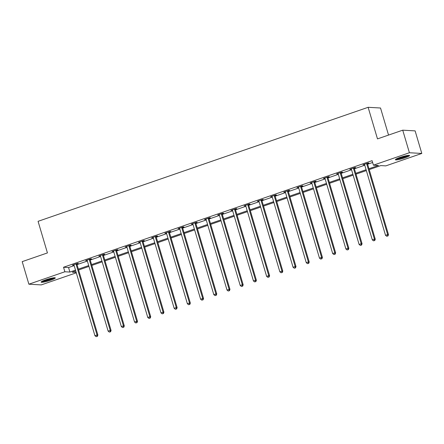 <?xml version="1.0" encoding="UTF-8"?>
<svg xmlns="http://www.w3.org/2000/svg" width="444" height="444" viewBox="0 0 444 444"><rect width="100%" height="100%" fill="white"/><g stroke="black" fill="none" stroke-linecap="round" stroke-linejoin="round"><path stroke-width="0.67" d="M45.593 279.87A7.404 0.938 -16.5 0 1 55.3 277.916A7.404 0.938 -16.5 0 1 50.816 280.17A7.404 0.938 -16.5 0 1 41.109 282.123A7.404 0.938 -16.5 0 1 45.593 279.87M399.866 157.476A7.404 0.938 -16.5 0 1 409.579 155.522A7.404 0.938 -16.5 0 1 405.095 157.775A7.404 0.938 -16.5 0 1 395.382 159.729A7.404 0.938 -16.5 0 1 399.866 157.476M388.544 135.076L380.525 108.009L368.132 107.304L38.073 221.328L47.43 252.919L22.2 261.638L28.882 284.199L64.868 271.767L69.897 272.055L75.497 270.119M368.132 107.304L377.489 138.894L402.725 130.175L415.118 130.88L421.8 153.446L385.814 165.878L380.791 165.59L369.214 169.591M76.29 272.81L41.275 284.904L28.882 284.199M368.958 168.737L378.443 165.457L373.421 165.174L372.083 160.661L63.531 267.255L68.559 267.543L74.159 265.606M77.023 264.618L87.368 261.044M90.232 260.051L100.577 256.477M103.441 255.489L113.786 251.915M116.65 250.927L126.995 247.352M129.859 246.365L140.204 242.79M143.068 241.802L153.413 238.228M156.277 237.235L166.622 233.661M169.486 232.673L179.831 229.098M182.695 228.111L193.04 224.536M195.904 223.548L206.249 219.974M209.113 218.981L219.458 215.407M222.322 214.419L232.667 210.845M235.531 209.857L245.876 206.282M248.74 205.294L259.085 201.72M261.949 200.727L272.294 197.153M275.158 196.165L285.503 192.591M288.367 191.603L298.712 188.028M301.576 187.041L311.921 183.466M314.785 182.473L325.13 178.899M327.994 177.911L338.339 174.337M341.203 173.349L351.548 169.774M354.412 168.787L364.763 165.212M367.621 164.225L372.627 162.493M367.543 163.542L368.914 163.07L368.076 163.02L362.998 164.774L364.557 164.574M354.334 168.104L355.705 167.632L354.867 167.582L349.789 169.342L351.348 169.136M341.125 172.666L342.496 172.194L341.658 172.15L336.58 173.904L338.139 173.704M327.916 177.234L329.287 176.756L328.449 176.712L323.371 178.466L324.93 178.266M314.707 181.796L316.078 181.324L315.24 181.274L310.162 183.028L311.721 182.828M301.498 186.358L302.869 185.886L302.031 185.836L296.953 187.596L298.512 187.39M288.289 190.92L289.66 190.448L288.822 190.404L283.744 192.158L285.303 191.952M275.08 195.488L276.451 195.01L275.613 194.966L270.535 196.72L272.094 196.52M261.871 200.05L263.242 199.578L262.404 199.528L257.326 201.282L258.885 201.082M248.662 204.612L250.033 204.14L249.195 204.09L244.117 205.844L245.676 205.644M235.453 209.174L236.824 208.702L235.986 208.652L230.908 210.412L232.467 210.206M222.244 213.742L223.615 213.264L222.777 213.22L217.699 214.974L219.253 214.774M209.035 218.304L210.406 217.826L209.568 217.782L204.49 219.536L206.044 219.336M195.826 222.866L197.197 222.394L196.359 222.344L191.281 224.098L192.835 223.898M182.617 227.428L183.988 226.956L183.15 226.906L178.072 228.666L179.626 228.46M169.408 231.99L170.779 231.518L169.941 231.474L164.863 233.228L166.417 233.028M156.199 236.558L157.57 236.08L156.732 236.036L151.654 237.79L153.208 237.59M142.99 241.12L144.361 240.648L143.523 240.598L138.445 242.352L139.999 242.152M129.781 245.682L131.152 245.21L130.314 245.16L125.236 246.919L126.79 246.714M116.572 250.244L117.943 249.772L117.105 249.728L112.027 251.482L113.581 251.276M103.363 254.812L104.734 254.334L103.896 254.29L98.818 256.044L100.372 255.844M90.154 259.374L91.525 258.902L90.687 258.852L85.609 260.606L87.163 260.406M76.945 263.936L78.316 263.464L77.478 263.414L72.394 265.168L73.954 264.968M402.725 130.175L409.407 152.742L421.8 153.446M63.531 267.255L64.868 271.767M373.421 165.174L409.407 152.742M78.36 269.131L88.706 265.556M91.569 264.569L101.915 260.994M104.778 260.001L115.124 256.427M117.987 255.439L128.333 251.865M131.196 250.877L141.542 247.302M144.405 246.315L154.751 242.74M157.614 241.747L167.96 238.173M170.823 237.185L181.169 233.611M184.032 232.623L194.378 229.049M197.241 228.061L207.587 224.486M210.45 223.493L220.796 219.924M223.659 218.931L234.005 215.357M236.868 214.369L247.214 210.795M250.077 209.807L260.423 206.232M263.286 205.245L273.632 201.67M276.495 200.677L286.841 197.103M289.704 196.115L300.05 192.541M302.913 191.553L313.259 187.978M316.122 186.991L326.468 183.416M329.331 182.423L339.677 178.849M342.54 177.861L352.886 174.287M355.749 173.299L366.095 169.725M75.752 270.973L72.239 272.189L76.174 272.411M366.35 170.579L356.005 174.153M353.141 175.141L342.796 178.716M339.932 179.709L329.587 183.283M326.723 184.271L316.378 187.845M313.514 188.833L303.169 192.407M300.305 193.395L289.96 196.97M287.096 197.957L276.751 201.532M273.887 202.525L263.542 206.099M260.678 207.087L250.333 210.661M247.469 211.649L237.124 215.223M234.26 216.211L223.915 219.786M221.051 220.779L210.706 224.353M207.842 225.341L197.497 228.915M194.633 229.903L184.288 233.477M181.424 234.465L171.079 238.04M168.215 239.033L157.87 242.607M155.006 243.595L144.661 247.169M141.797 248.157L131.452 251.731M128.588 252.719L118.243 256.293M115.379 257.287L105.034 260.861M102.17 261.849L91.825 265.423M88.961 266.411L78.616 269.985M68.559 267.543L69.897 272.055M363.747 164.519L363.836 164.824M350.538 169.081L350.627 169.386M337.323 173.643L337.418 173.948M324.114 178.211L324.209 178.516M310.905 182.773L311 183.078M297.696 187.335L297.791 187.64M284.487 191.897L284.582 192.202M271.278 196.459L271.373 196.77M258.069 201.027L258.164 201.332M244.86 205.589L244.955 205.894M231.651 210.151L231.746 210.456M218.442 214.713L218.537 215.018M205.233 219.281L205.328 219.586M192.024 223.843L192.119 224.148M178.815 228.405L178.91 228.71M165.606 232.967L165.701 233.272M152.397 237.534L152.486 237.84M139.188 242.097L139.277 242.402M125.979 246.659L126.068 246.964M112.77 251.221L112.859 251.526M99.561 255.788L99.65 256.094M86.352 260.351L86.441 260.656M73.143 264.913L73.232 265.218M366.705 163.492L366.694 163.642A0.949 0.888 -86.7 0 0 366.733 164.003L387.645 234.587L385.525 235.314L364.618 164.735A0.949 0.888 -86.7 0 0 364.457 164.419L364.369 164.302M367.571 163.198L367.532 163.692A0.949 0.888 -86.7 0 0 367.571 164.047L388.478 234.632L387.645 234.587L387.606 235.992L386.757 236.286L387.606 235.992M387.939 236.014L388.478 234.632M385.525 235.314L386.757 236.286M408.219 155.378A6.405 0.81 -16.5 0 1 398.446 158.68A6.405 0.81 -16.5 0 1 396.442 158.869M397.913 158.208A5.933 0.749 163.5 0 0 398.595 158.097A5.933 0.749 163.5 0 0 406.626 155.628M395.898 159.174A7.354 0.932 163.5 0 0 397.88 158.941A7.354 0.932 163.5 0 0 408.846 155.339M53.946 277.772A6.405 0.81 -16.5 0 1 50.25 279.426A6.405 0.81 -16.5 0 1 42.163 281.263M43.64 280.597A5.933 0.749 163.5 0 0 49.95 278.965A5.933 0.749 163.5 0 0 52.348 278.022M41.619 281.568A7.354 0.932 163.5 0 0 50.588 279.443A7.354 0.932 163.5 0 0 54.568 277.733M353.496 168.06L353.485 168.209A0.949 0.888 -86.7 0 0 353.524 168.565L374.436 239.15L372.316 239.882L351.409 169.297A0.949 0.888 -86.7 0 0 351.248 168.981L351.16 168.864M354.362 167.76L354.323 168.254A0.949 0.888 -86.7 0 0 354.362 168.615L375.269 239.194L374.436 239.15L374.397 240.554L373.548 240.848L374.397 240.554M374.73 240.576L375.269 239.194M372.316 239.882L373.548 240.848M340.287 172.622L340.276 172.772A0.949 0.888 -86.7 0 0 340.315 173.127L361.227 243.712L359.107 244.444L338.2 173.859A0.949 0.888 -86.7 0 0 338.039 173.543L337.951 173.426M341.153 172.322L341.114 172.816A0.949 0.888 -86.7 0 0 341.153 173.177L362.06 243.762L361.227 243.712L361.188 245.121L360.339 245.41L361.188 245.121M361.521 245.138L362.06 243.762M359.107 244.444L360.339 245.41M327.078 177.184L327.067 177.334A0.949 0.888 -86.7 0 0 327.106 177.694L348.018 248.274L345.898 249.006L324.991 178.421A0.949 0.888 -86.7 0 0 324.83 178.105L324.742 177.994M327.944 176.884L327.905 177.384A0.949 0.888 -86.7 0 0 327.944 177.739L348.851 248.324L348.018 248.274L347.979 249.683L347.13 249.972L347.979 249.683M348.312 249.7L348.851 248.324M345.898 249.006L347.13 249.972M313.869 181.746L313.858 181.896A0.949 0.888 -86.7 0 0 313.897 182.256L334.804 252.836L332.689 253.568L311.782 182.989A0.949 0.888 -86.7 0 0 311.621 182.673L311.533 182.556M314.735 181.452L314.696 181.946A0.949 0.888 -86.7 0 0 314.735 182.301L335.642 252.886L334.804 252.836L334.77 254.246L333.921 254.54L334.77 254.246M335.103 254.262L335.642 252.886M332.689 253.568L333.921 254.54M300.66 186.314L300.649 186.463A0.949 0.888 -86.7 0 0 300.688 186.819L321.595 257.403L319.48 258.131L298.573 187.551A0.949 0.888 -86.7 0 0 298.412 187.235L298.324 187.118M301.526 186.014L301.487 186.508A0.949 0.888 -86.7 0 0 301.526 186.869L322.433 257.448L321.595 257.403L321.561 258.808L320.712 259.102L321.561 258.808M321.894 258.83L322.433 257.448M319.48 258.131L320.712 259.102M287.451 190.876L287.44 191.025A0.949 0.888 -86.7 0 0 287.479 191.381L308.386 261.966L306.271 262.698L285.364 192.113A0.949 0.888 -86.7 0 0 285.203 191.797L285.115 191.68M288.317 190.576L288.278 191.07A0.949 0.888 -86.7 0 0 288.317 191.431L309.224 262.016L308.386 261.966L308.352 263.37L307.503 263.664L308.352 263.37M308.685 263.392L309.224 262.016M306.271 262.698L307.503 263.664M274.242 195.438L274.231 195.588A0.949 0.888 -86.7 0 0 274.27 195.948L295.177 266.528L293.062 267.26L272.155 196.675A0.949 0.888 -86.7 0 0 271.994 196.359L271.906 196.248M275.108 195.138L275.069 195.638A0.949 0.888 -86.7 0 0 275.108 195.993L296.015 266.578L295.177 266.528L295.143 267.937L294.294 268.226L295.143 267.937M295.476 267.954L296.015 266.578M293.062 267.26L294.294 268.226M261.033 200L261.022 200.15A0.949 0.888 -86.7 0 0 261.061 200.51L281.968 271.09L279.853 271.822L258.946 201.243A0.949 0.888 -86.7 0 0 258.785 200.927L258.697 200.81M261.899 199.706L261.86 200.2A0.949 0.888 -86.7 0 0 261.899 200.555L282.806 271.14L281.968 271.09L281.934 272.499L281.085 272.794L281.934 272.499M282.267 272.516L282.806 271.14M279.853 271.822L281.085 272.794M247.824 204.567L247.813 204.712A0.949 0.888 -86.7 0 0 247.852 205.073L268.759 275.657L266.644 276.384L245.737 205.805A0.949 0.888 -86.7 0 0 245.576 205.489L245.488 205.372M248.69 204.268L248.651 204.762A0.949 0.888 -86.7 0 0 248.69 205.122L269.597 275.702L268.759 275.657L268.725 277.062L267.876 277.356L268.725 277.062M269.058 277.084L269.597 275.702M266.644 276.384L267.876 277.356M234.615 209.13L234.604 209.279A0.949 0.888 -86.7 0 0 234.643 209.635L255.55 280.22L253.435 280.952L232.528 210.367A0.949 0.888 -86.7 0 0 232.367 210.051L232.279 209.934M235.481 208.83L235.442 209.324A0.949 0.888 -86.7 0 0 235.481 209.685L256.388 280.264L255.55 280.22L255.516 281.624L254.667 281.918L255.516 281.624M255.849 281.646L256.388 280.264M253.435 280.952L254.667 281.918M221.406 213.692L221.395 213.842A0.949 0.888 -86.7 0 0 221.434 214.197L242.341 284.782L240.226 285.514L219.319 214.929A0.949 0.888 -86.7 0 0 219.158 214.613L219.07 214.502M222.272 213.392L222.233 213.891A0.949 0.888 -86.7 0 0 222.272 214.247L243.179 284.832L242.341 284.782L242.307 286.191L241.458 286.48L242.307 286.191M242.64 286.208L243.179 284.832M240.226 285.514L241.458 286.48M208.197 218.254L208.186 218.404A0.949 0.888 -86.7 0 0 208.225 218.764L229.132 289.344L227.017 290.076L206.11 219.491A0.949 0.888 -86.7 0 0 205.949 219.181L205.861 219.064M209.057 217.96L209.024 218.454A0.949 0.888 -86.7 0 0 209.063 218.809L229.97 289.394L229.132 289.344L229.098 290.753L228.249 291.048L229.098 290.753M229.431 290.77L229.97 289.394M227.017 290.076L228.249 291.048M194.988 222.816L194.977 222.966A0.949 0.888 -86.7 0 0 195.016 223.326L215.923 293.911L213.808 294.638L192.901 224.059A0.949 0.888 -86.7 0 0 192.74 223.743L192.652 223.626M195.848 222.522L195.815 223.016A0.949 0.888 -86.7 0 0 195.854 223.376L216.761 293.956L215.923 293.911L215.889 295.316L215.04 295.61L215.889 295.316M216.222 295.338L216.761 293.956M213.808 294.638L215.04 295.61M181.779 227.384L181.768 227.533A0.949 0.888 -86.7 0 0 181.807 227.889L202.714 298.473L200.599 299.206L179.692 228.621A0.949 0.888 -86.7 0 0 179.531 228.305L179.443 228.188M182.639 227.084L182.606 227.578A0.949 0.888 -86.7 0 0 182.645 227.939L203.552 298.518L202.714 298.473L202.68 299.878L201.831 300.172L202.68 299.878M203.013 299.9L203.552 298.518M200.599 299.206L201.831 300.172M168.57 231.946L168.559 232.095A0.949 0.888 -86.7 0 0 168.598 232.451L189.505 303.036L187.39 303.768L166.483 233.183A0.949 0.888 -86.7 0 0 166.322 232.867L166.234 232.756M169.43 231.646L169.397 232.14A0.949 0.888 -86.7 0 0 169.436 232.501L190.343 303.086L189.505 303.036L189.471 304.445L188.622 304.734L189.471 304.445M189.804 304.462L190.343 303.086M187.39 303.768L188.622 304.734M155.361 236.508L155.35 236.658A0.949 0.888 -86.7 0 0 155.389 237.018L176.296 307.598L174.181 308.33L153.274 237.745A0.949 0.888 -86.7 0 0 153.113 237.435L153.025 237.318M156.221 236.208L156.188 236.708A0.949 0.888 -86.7 0 0 156.227 237.063L177.134 307.648L176.296 307.598L176.262 309.007L175.413 309.301L176.262 309.007M176.595 309.024L177.134 307.648M174.181 308.33L175.413 309.301M142.152 241.07L142.141 241.22A0.949 0.888 -86.7 0 0 142.18 241.58L163.087 312.165L160.972 312.892L140.065 242.313A0.949 0.888 -86.7 0 0 139.904 241.997L139.816 241.88M143.012 240.776L142.979 241.27A0.949 0.888 -86.7 0 0 143.018 241.625L163.925 312.21L163.087 312.165L163.053 313.569L162.204 313.864L163.053 313.569M163.386 313.586L163.925 312.21M160.972 312.892L162.204 313.864M128.943 245.637L128.932 245.787A0.949 0.888 -86.7 0 0 128.971 246.143L149.878 316.727L147.763 317.46L126.856 246.875A0.949 0.888 -86.7 0 0 126.695 246.559L126.607 246.442M129.803 245.338L129.77 245.832A0.949 0.888 -86.7 0 0 129.809 246.192L150.716 316.772L149.878 316.727L149.844 318.132L148.995 318.426L149.844 318.132M150.177 318.154L150.716 316.772M147.763 317.46L148.995 318.426M115.734 250.2L115.723 250.349A0.949 0.888 -86.7 0 0 115.762 250.705L136.669 321.29L134.554 322.022L113.647 251.437A0.949 0.888 -86.7 0 0 113.486 251.121L113.398 251.004M116.594 249.9L116.561 250.394A0.949 0.888 -86.7 0 0 116.6 250.755L137.507 321.339L136.669 321.29L136.635 322.699L135.786 322.988L136.635 322.699M136.968 322.716L137.507 321.339M134.554 322.022L135.786 322.988M102.525 254.762L102.514 254.912A0.949 0.888 -86.7 0 0 102.553 255.272L123.46 325.852L121.345 326.584L100.438 255.999A0.949 0.888 -86.7 0 0 100.277 255.683L100.183 255.572M103.385 254.462L103.352 254.961A0.949 0.888 -86.7 0 0 103.391 255.317L124.298 325.902L123.46 325.852L123.426 327.261L122.577 327.55L123.426 327.261M123.759 327.278L124.298 325.902M121.345 326.584L122.577 327.55M89.316 259.324L89.305 259.474A0.949 0.888 -86.7 0 0 89.344 259.834L110.251 330.414L108.136 331.146L87.229 260.567A0.949 0.888 -86.7 0 0 87.068 260.251L86.974 260.134M90.176 259.03L90.143 259.524A0.949 0.888 -86.7 0 0 90.182 259.879L111.089 330.464L110.251 330.414L110.217 331.823L109.368 332.118L110.217 331.823M110.55 331.84L111.089 330.464M108.136 331.146L109.368 332.118M76.107 263.891L76.096 264.041A0.949 0.888 -86.7 0 0 76.135 264.396L97.042 334.981L94.927 335.708L74.02 265.129A0.949 0.888 -86.7 0 0 73.859 264.813L73.765 264.696M76.967 263.592L76.934 264.086A0.949 0.888 -86.7 0 0 76.973 264.446L97.88 335.026L97.042 334.981L97.008 336.386L96.159 336.68L97.008 336.386M97.341 336.408L97.88 335.026M94.927 335.708L96.159 336.68M366.694 163.642L367.532 163.692M366.733 164.003L367.571 164.047M353.485 168.209L354.323 168.254M353.524 168.565L354.362 168.615M340.276 172.772L341.114 172.816M340.315 173.127L341.153 173.177M327.067 177.334L327.905 177.384M327.106 177.694L327.944 177.739M313.858 181.896L314.696 181.946M313.897 182.256L314.735 182.301M300.649 186.463L301.487 186.508M300.688 186.819L301.526 186.869M287.44 191.025L288.278 191.07M287.479 191.381L288.317 191.431M274.231 195.588L275.069 195.638M274.27 195.948L275.108 195.993M261.022 200.15L261.86 200.2M261.061 200.51L261.899 200.555M247.813 204.712L248.651 204.762M247.852 205.073L248.69 205.122M234.604 209.279L235.442 209.324M234.643 209.635L235.481 209.685M221.395 213.842L222.233 213.891M221.434 214.197L222.272 214.247M208.186 218.404L209.024 218.454M208.225 218.764L209.063 218.809M194.977 222.966L195.815 223.016M195.016 223.326L195.854 223.376M181.768 227.533L182.606 227.578M181.807 227.889L182.645 227.939M168.559 232.095L169.397 232.14M168.598 232.451L169.436 232.501M155.35 236.658L156.188 236.708M155.389 237.018L156.227 237.063M142.141 241.22L142.979 241.27M142.18 241.58L143.018 241.625M128.932 245.787L129.77 245.832M128.971 246.143L129.809 246.192M115.723 250.349L116.561 250.394M115.762 250.705L116.6 250.755M102.514 254.912L103.352 254.961M102.553 255.272L103.391 255.317M89.305 259.474L90.143 259.524M89.344 259.834L90.182 259.879M76.096 264.041L76.934 264.086M76.135 264.396L76.973 264.446"/></g></svg>
